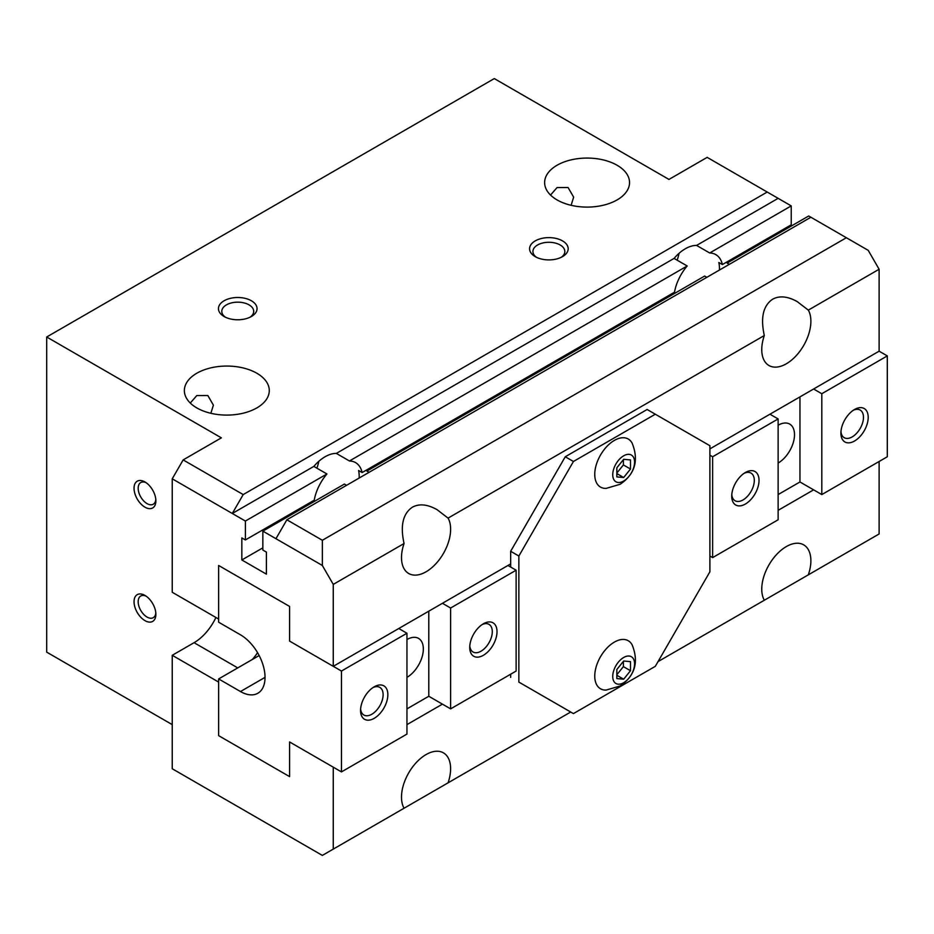 <?xml version="1.0" encoding="UTF-8"?>
<svg xmlns="http://www.w3.org/2000/svg" width="934" height="934" viewBox="0 0 934 934"><rect width="100%" height="100%" fill="white"/><g stroke="black" fill="none" stroke-linecap="round" stroke-linejoin="round"><path stroke-width="1.4" d="M561.229 257.329A15.96 9.212 0 0 0 564.837 251.491A15.96 9.212 0 0 0 554.983 242.98A15.96 9.212 0 0 0 537.599 244.977A15.96 9.212 0 0 0 532.917 251.491A15.96 9.212 0 0 0 536.525 257.329M535.229 240.89A19.299 11.138 180 0 1 562.525 240.89A19.299 11.138 180 0 1 562.525 256.64L562.525 256.64A19.299 11.138 180 0 1 535.229 256.64A19.299 11.138 180 0 1 535.229 240.89M250.102 317.198A15.96 9.212 0 0 0 253.698 311.372A15.96 9.212 0 0 0 243.856 302.861A15.96 9.212 0 0 0 226.46 304.858A15.96 9.212 0 0 0 221.79 311.372A15.96 9.212 0 0 0 225.398 317.198M224.102 300.76A19.299 11.138 180 0 1 251.386 300.76A19.299 11.138 180 0 1 251.386 316.521L251.386 316.521A19.299 11.138 180 0 1 224.102 316.521A19.299 11.138 180 0 1 224.102 300.76M550.535 195.054L557.061 187.571L568.094 187.524L573.651 197.144L571.118 205.293M557.061 165.248A42.462 24.517 180 0 1 603.329 159.936A42.462 24.517 180 0 1 629.539 182.585A42.462 24.517 180 0 1 617.105 199.911A42.462 24.517 180 0 1 570.837 205.235A42.462 24.517 180 0 1 544.627 182.585A42.462 24.517 180 0 1 557.061 165.248M677.15 260.177A34.733 20.058 120 0 0 679.065 253.324M696.589 245.42A34.733 20.058 120 0 0 685.334 248.759A34.733 20.058 120 0 0 674.079 258.414L687.191 265.98A34.733 20.058 120 0 0 674.488 292.214L362.135 472.557A34.733 20.058 120 0 0 355.55 462.599A34.733 20.058 120 0 0 349.433 460.976L336.333 453.41A34.733 20.058 120 0 0 325.079 456.761A34.733 20.058 120 0 0 313.824 466.405L326.923 473.97A34.733 20.058 120 0 0 314.233 500.204L245.385 539.957L245.385 521.044L232.286 513.478L243.202 494.576L767.211 192.042L791.226 205.9L791.226 224.814L722.391 264.555A34.733 20.058 120 0 0 715.806 254.608A34.733 20.058 120 0 0 709.688 252.986L696.589 245.42L778.127 198.347M719.413 270.054A34.733 20.058 120 0 0 718.841 262.512L722.391 264.555M729.337 264.322L727.154 263.061L808.704 215.987L810.887 217.248L286.866 519.783L275.95 538.696L262.851 531.131L262.851 550.033L266.4 552.087L266.4 574.141L241.836 559.968L241.836 537.902L245.385 539.957M772.675 299.184C779.516 295.483 787.712 296.3 797.239 301.624L808.319 310.123A34.733 20.058 -60 0 1 786.323 363.793A34.733 20.058 -60 0 1 768.951 365.509A34.733 20.058 -60 0 1 764.316 335.528C760.381 317.712 763.171 305.605 772.675 299.184M786.323 546.577A34.733 20.058 -60 0 1 803.684 544.849A34.733 20.058 -60 0 1 808.319 574.842L764.316 600.247A34.733 20.058 -60 0 1 786.323 546.577M190.279 403.044L196.805 395.561L207.838 395.514L213.396 405.146L210.862 413.295M196.805 373.238A42.462 24.517 180 0 1 243.073 367.926A42.462 24.517 180 0 1 269.284 390.575A42.462 24.517 180 0 1 256.85 407.913A42.462 24.517 180 0 1 210.582 413.225A42.462 24.517 180 0 1 184.372 390.575A42.462 24.517 180 0 1 196.805 373.238M316.895 468.179A34.733 20.058 120 0 0 318.809 461.314M359.158 478.045A34.733 20.058 120 0 0 358.586 470.502L362.135 472.557M369.082 472.324L366.899 471.063L704.656 276.055L706.84 277.316M412.419 507.174C419.261 503.473 427.445 504.29 436.984 509.614L448.063 518.113A34.733 20.058 -60 0 1 426.067 571.783A34.733 20.058 -60 0 1 408.695 573.499A34.733 20.058 -60 0 1 404.06 543.518C400.126 525.714 402.916 513.595 412.419 507.174M426.067 754.567A34.733 20.058 -60 0 1 443.428 752.851A34.733 20.058 -60 0 1 448.063 782.832L404.06 808.237A34.733 20.058 -60 0 1 426.067 754.567M606.201 690.063A27.751 16.018 -60 0 1 595.203 670.986A27.751 16.018 -60 0 1 614.374 642.102A27.751 16.018 -60 0 1 632.213 645.02C638.984 662.183 634.968 675.831 620.164 685.965L606.201 690.063M623.655 657.501A15.434 8.908 120 0 0 612.739 676.414A15.434 8.908 120 0 0 623.655 682.719A15.434 8.908 120 0 0 634.571 663.805A15.434 8.908 120 0 0 623.655 657.501M606.201 488.377A27.751 16.018 -60 0 1 595.203 469.3A27.751 16.018 -60 0 1 614.374 440.404A27.751 16.018 -60 0 1 632.213 443.323C638.984 460.485 634.968 474.133 620.164 484.267L606.201 488.377M623.655 455.815A15.434 8.908 120 0 0 612.739 474.717A15.434 8.908 120 0 0 623.655 481.022A15.434 8.908 120 0 0 634.571 462.108A15.434 8.908 120 0 0 623.655 455.815M155.815 499.585A12.516 7.227 60 0 1 153.281 504.22A12.516 7.227 60 0 1 147.023 503.601A12.516 7.227 60 0 1 138.851 492.568A12.516 7.227 60 0 1 140.765 482.539A12.516 7.227 60 0 1 146.043 482.656M144.957 507.185A15.434 8.908 60 0 1 134.041 488.272A15.434 8.908 60 0 1 144.957 481.967L144.957 481.967A15.434 8.908 60 0 1 155.873 500.881A15.434 8.908 60 0 1 144.957 507.185M155.815 613.043A12.516 7.227 60 0 1 153.281 617.666A12.516 7.227 60 0 1 147.023 617.047A12.516 7.227 60 0 1 138.851 606.026A12.516 7.227 60 0 1 140.765 595.997A12.516 7.227 60 0 1 146.043 596.114M144.957 620.631A15.434 8.908 60 0 1 134.041 601.718A15.434 8.908 60 0 1 144.957 595.425L144.957 595.425A15.434 8.908 60 0 1 155.873 614.327A15.434 8.908 60 0 1 144.957 620.631M787.689 226.857L787.689 228.118M670.402 294.572A34.733 20.058 120 0 0 670.343 295.868M709.688 252.986L791.226 205.9M349.433 460.976L687.191 265.98M336.333 453.41L674.079 258.414M286.866 519.783L322.347 540.272L322.347 565.479L333.263 584.392L333.263 666.327L289.598 641.109L289.598 606.446L218.638 565.479L289.598 606.446L289.598 641.109L341.459 671.056L341.459 771.904L289.598 741.958L289.598 776.621L218.638 735.653L218.638 682.089L172.241 655.294L172.241 768.752L322.347 855.416L333.263 849.111L333.263 767.176L289.598 741.958L289.598 776.621L218.638 735.653L218.638 678.936L240.47 691.534A34.733 20.058 60 0 0 257.842 693.261A34.733 20.058 60 0 0 263.166 665.428A34.733 20.058 60 0 0 240.47 634.816L218.638 622.207L218.638 565.479L218.638 619.055L172.241 592.273L172.241 478.815L232.286 513.478L313.824 466.405M245.385 521.044L326.923 473.97M310.146 502.562A34.733 20.058 120 0 0 310.088 503.858M241.836 559.968L262.851 547.838M262.851 531.131L344.389 484.057L346.572 485.318M322.347 565.479L275.95 538.696M172.241 478.815L183.157 459.902L243.202 494.576M767.211 192.042L707.166 157.367L668.966 179.433L494.296 78.584L46.7 336.999L221.37 437.848L183.157 459.902M808.319 310.123L879.116 269.249L868.2 250.335L810.887 217.248M623.655 459.318L630.485 459.925L630.485 469.031L623.655 477.519L616.837 476.9L616.837 467.806L623.655 459.318M623.655 477.519L616.837 473.573M616.837 473.083L623.387 464.934L623.387 459.656M630.485 469.031L623.387 464.934M623.655 661.015L630.485 661.622L630.485 670.717L623.655 679.205L616.837 678.598L616.837 669.503L623.655 661.015M623.655 679.205L616.837 675.27M616.837 674.768L623.387 666.619L623.387 661.354M630.485 670.717L623.387 666.619M709.898 445.728L709.898 571.783L655.318 666.327L573.441 713.599L518.86 682.089L518.86 556.022L573.441 461.478L655.318 414.217L709.898 445.728M565.257 708.871L518.86 682.089M333.263 666.327L510.664 563.903L510.664 551.293L518.86 556.022M442.436 603.294L450.62 608.022L516.128 570.207L507.933 565.479L510.664 563.903L510.664 567.055M510.664 677.36L510.664 674.208M510.664 551.293L565.257 456.761L573.441 461.478M565.257 456.761L647.134 409.489L655.318 414.217M333.263 849.111L404.06 808.237M808.319 574.842L879.116 533.968L879.116 461.489M448.063 782.832L570.709 712.023M658.05 661.599L764.316 600.247M448.063 518.113L764.316 335.528M322.347 540.272L846.367 237.738M333.263 584.392L404.06 543.518M406.955 724.632L442.436 704.143M778.127 510.338L813.607 489.848M709.898 448.88L879.116 351.184L879.116 269.249M172.241 655.294L194.074 642.685A38.598 22.288 120 0 0 215.917 617.479M257.562 652.668A38.598 22.288 -60 0 1 252.367 659.462M172.241 724.632L46.7 652.142L46.7 336.999M778.127 425.239A23.163 13.368 -60 0 1 789.709 424.094A23.163 13.368 -60 0 1 794.507 434.695A23.163 13.368 -60 0 1 778.127 463.066M840.962 431.66A15.96 9.212 120 0 0 844.208 437.696A15.96 9.212 120 0 0 856.501 433.423A15.96 9.212 120 0 0 863.471 417.37A15.96 9.212 120 0 0 860.167 410.061A15.96 9.212 120 0 0 853.314 410.271M840.904 433.119A19.299 11.138 -60 0 1 854.552 409.489A19.299 11.138 -60 0 1 868.2 417.37A19.299 11.138 -60 0 1 854.552 441A19.299 11.138 -60 0 1 840.904 433.119M731.789 494.693A15.96 9.212 120 0 0 735.035 500.729A15.96 9.212 120 0 0 747.34 496.456A15.96 9.212 120 0 0 754.298 480.391A15.96 9.212 120 0 0 750.994 473.094A15.96 9.212 120 0 0 744.141 473.293M731.731 496.152A19.299 11.138 -60 0 1 745.379 472.511A19.299 11.138 -60 0 1 759.027 480.391A19.299 11.138 -60 0 1 745.379 504.033A19.299 11.138 -60 0 1 731.731 496.152M813.607 388.999L821.803 393.728L887.3 355.912L887.3 456.761L821.803 494.576L799.959 481.967L778.127 494.576M769.943 414.217L778.127 418.946L778.127 519.783L712.63 557.598L709.898 556.034M821.803 393.728L821.803 494.576M799.959 481.967L799.959 396.88M709.898 455.185L712.63 456.761L712.63 557.598M778.127 418.946L712.63 456.761M887.3 355.912L879.116 351.184M406.955 639.545A23.163 13.368 -60 0 1 418.537 638.389A23.163 13.368 -60 0 1 423.336 648.99A23.163 13.368 -60 0 1 406.955 677.36M360.617 708.988A15.96 9.212 120 0 0 363.863 715.024A15.96 9.212 120 0 0 376.157 710.751A15.96 9.212 120 0 0 383.127 694.686A15.96 9.212 120 0 0 379.823 687.389A15.96 9.212 120 0 0 372.97 687.587M387.855 694.686A19.299 11.138 -60 0 1 374.207 718.328A19.299 11.138 -60 0 1 360.559 710.447A19.299 11.138 -60 0 1 374.207 686.805A19.299 11.138 -60 0 1 387.855 694.686M469.79 645.954A15.96 9.212 120 0 0 473.036 651.99A15.96 9.212 120 0 0 485.33 647.717A15.96 9.212 120 0 0 492.3 631.664A15.96 9.212 120 0 0 488.984 624.356A15.96 9.212 120 0 0 482.142 624.566M497.016 631.664A19.299 11.138 -60 0 1 483.38 655.294A19.299 11.138 -60 0 1 469.732 647.414A19.299 11.138 -60 0 1 483.38 623.784A19.299 11.138 -60 0 1 497.016 631.664M218.638 678.936L259.15 655.54M341.459 671.056L406.955 633.24L398.771 628.512M341.459 771.904L406.955 734.077L406.955 633.24M428.788 611.175L428.788 696.262L406.955 708.871M450.62 608.022L450.62 708.871L428.788 696.262M450.62 708.871L516.128 671.056L516.128 570.207M194.074 642.685L237.75 667.903M240.47 691.534L265.034 677.36"/></g></svg>
